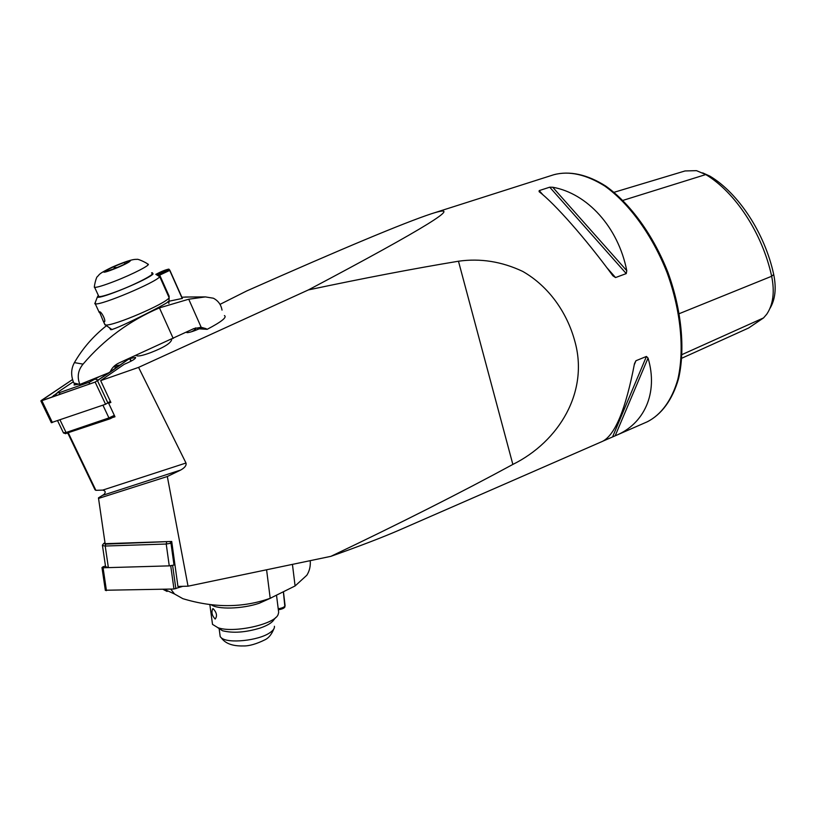 <?xml version="1.0" encoding="UTF-8"?>
<svg xmlns="http://www.w3.org/2000/svg" width="816" height="816" viewBox="0 0 816 816"><rect width="100%" height="100%" fill="white"/><g stroke="black" fill="none" stroke-linecap="round" stroke-linejoin="round"><path stroke-width="1.22" d="M68.371 432.99L95.89 490.334L95.013 489.773L67.83 433.174M458.47 261.222C480.318 258.121 501.738 261.518 522.73 271.412C548.923 286.375 567.11 312.722 574.78 341.047C589.193 391.69 559.082 441.548 512.856 464.426L458.47 261.222C413.845 268.617 363.824 278.185 308.407 289.915C426.268 227.552 467.262 202.164 431.399 213.761C403.879 222.87 342.343 248.594 246.779 290.924L219.973 304.378M512.856 464.426C461.009 492.568 400.35 523.209 330.888 556.339C360.091 545.975 383.132 537.122 399.983 529.788L401.186 529.268M552.728 187.241C587 193.3 618.202 226.868 626.78 270.698L626.249 273.595L615.539 277.552L612.918 275.818C585.623 238.547 554.829 203.725 539.101 191.658L539.213 190.597L549.729 187.19L552.728 187.241L626.78 270.698M602.422 441.385L602.616 441.303C615.203 434.826 625.821 408.928 634.491 363.62L635.95 360.733L646.435 356.449L648.047 358.061C658.563 393.23 644.038 424.034 615.764 435.56L603.32 440.966M201.542 327.757L200.43 328.287M199.186 328.848C193.474 331.286 189.424 332.561 187.027 332.673L186.283 332.214M308.407 289.915L138.577 367.384L100.664 380.633L124.134 364.344C132.243 360.896 136.048 358.581 135.558 357.388L130.091 358.55M95.89 490.334L102.765 490.09L185.987 463.019L138.577 367.384M98.491 498.443L167.321 476.513L188.037 586.194L177.939 586.449L171.717 541.467L105.131 543.691L98.461 497.872L104.081 494.374C105.886 492.232 105.448 490.804 102.765 490.09M769.937 308.448C775.261 299.543 776.516 288.221 773.711 274.502C764.786 233.06 738.439 193.157 709.889 176.123L702.647 172.859M709.889 176.123L705.769 174.563C735.175 192.117 762.409 233.407 771.661 276.257C774.823 291.944 773.18 304.603 766.724 314.231L763.531 317.924L748.649 327.991L681.819 358.214M622.934 200.389L705.769 174.563L696.487 170.656L685.042 170.952L614.009 192.311M113.393 417.302L114.985 416.762L108.63 403.216L110.884 402.451L100.664 380.633M108.63 403.216L110.588 401.798M195.503 329.572L191.454 331.765M200.359 327.236L198.431 328.165M330.888 556.339L188.037 586.194M185.987 463.019C186.599 465.395 184.834 467.741 180.693 470.036L167.321 476.513M74.858 383.265L74.083 384.999L78.805 384.183M73.277 381.796L58.079 392.027L57.151 392.935L59.854 392.506L89.505 382.123L99.083 376.788M113.342 366.976L114.485 365.874M41.269 400.483L41.912 400.676L41.269 400.483L72.512 379.562L40.861 400.931L95.146 382.092L129.815 358.306M51.326 422.647L105.56 404.267L110.364 401.339M222.023 310.1C221.075 304.705 218.198 300.737 213.384 298.217L205.387 296.912L188.731 299.207L159.446 307.887C129.611 320.637 104.142 339.385 83.059 364.13C77.979 370.25 76.918 377.012 79.876 384.438L110.048 372.269L129.703 358.346M41.912 400.676L95.186 382.051L109.997 372.29M115.291 365.894L120.697 364.895M51.541 397.31L57.038 393.077M55.325 395.362L54.539 396.26M171.921 542.936L170.983 543.232L174.002 565.049L174.94 564.754L170.728 565.825L103.071 567.773L101.98 567.569L103.01 566.794L105.478 566.018M182.784 586.327L173.951 589.009L105.325 590.243M63.362 432.725L66.065 432.521L108.926 417.925L114.332 415.354M114.791 416.354L110.16 418.761L65.464 433.612M104.989 542.681L103.703 543.507L105.682 544.119L169.973 541.528L170.983 543.232L166.219 544.027L105.213 546.037L102.469 545.567L102.694 544.782M174.002 565.049L169.259 565.865L108.375 567.62L105.57 566.641M182.376 298.411L168.953 301.237M167.759 301.757C175.195 299.299 117.881 329.042 110.762 329.725L109.375 327.726M181.856 297.228L188.792 297.004M106.498 325.686C93.248 336.161 82.549 348.473 74.419 362.62C70.961 368.873 70.757 375.676 73.817 383.02L79.876 384.438M110.048 372.269C111.751 367.975 114.811 364.844 119.218 362.875L193.79 328.624L201.195 327.287L205.867 328.603L195.35 327.981M197.819 329.429L197.645 328.746L207.152 329.327L205.867 328.603M193.79 328.624L195.758 329.807M207.152 329.327C221.524 321.779 227.276 317.2 224.42 315.578M98.512 295.769L98.92 296.647C101.623 296.728 108.202 294.76 118.667 290.751C137.476 283.519 156.539 273.37 151.776 273.248M94.432 286.416L94.656 287.405C97.328 287.405 103.907 285.396 114.383 281.367C133.222 274.105 152.388 264.088 147.676 264.098M114.056 268.801C123.542 264.925 128.428 262.466 128.724 261.426C126.99 260.569 100.858 271.952 105.662 271.483L114.056 268.801M113.557 268.994L114.546 267.485L117.178 267.536M124.022 264.466L125.032 263.384L125.44 263.762M114.985 268.433L114.546 267.485M169.075 297.565L169.147 296.228L159.824 275.369L155.815 274.329L159.752 276.736L169.157 297.769L168.861 303.45M95.441 302.012L95.278 303.858C100.909 305.582 155.693 282.499 159.752 276.736M104.438 323.656L105.529 325.003C113.22 326.288 165.505 303.858 169.157 297.769M104.264 321.922L104.428 321.881C106.264 320.841 101.164 310.937 99.44 311.814L103.214 321.014L104.264 321.922M98.308 295.321L97.359 297.065C99.787 299.605 149.195 279.092 153.071 273.952L152.347 272.738L151.582 272.799M157.529 274.492C162.598 272.799 166.382 271.106 168.871 269.413L157.1 274.329M156.866 274.247C159.824 272.228 163.475 270.657 167.831 269.555L168.994 269.239L169.84 270.229L182.407 298.452M156.427 274.105C161.119 271.534 165.25 269.861 168.81 269.107L168.994 269.239M168.871 269.413L169.718 270.412L159.446 275.227M169.718 270.412L182.233 298.534M274.4 626.27C274.747 628.34 273.187 630.533 269.708 632.828C258.529 640.662 227.786 643.834 221.309 637.826L220.218 636.694L219.81 633.644M276.573 595.68L278.674 612.388L278.042 614.774C274.156 624.475 233.233 633.42 217.923 627.688L212.517 624.383L212.027 620.762M271.055 597.955L259.233 603.259C242.168 609.011 217.413 609.685 211.069 604.656M213.272 608.767L212.792 608.665C211.191 612.163 211.987 615.631 215.169 619.048C217.413 616.151 216.781 612.724 213.272 608.767M275.757 617.488L273.941 619.64C272.116 622.69 267.515 625.495 260.141 628.055C245.494 632.461 232.948 633.359 222.513 630.748L217.658 627.606M266.587 569.782L270.198 598.281L295.096 585.949L306.816 575.26C309.539 570.955 310.672 566.09 310.223 560.663M270.198 598.281C242.995 607.951 213.874 608.073 182.845 598.669L174.532 593.997L170.738 589.091M167.107 591.457L162.904 589.285M212.14 581.155L220.697 579.37M283.438 592.467L284.896 606.982C284.162 608.246 281.979 609.185 278.348 609.787M283.529 592.426L285.1 605.788M285.1 605.829C284.335 607.165 282.04 608.144 278.215 608.777M432.174 213.517L553.86 174.716C569.16 170.646 586.123 174.41 604.748 186.017C629.156 203.368 652.433 235.324 667.131 272.84C680.911 310.702 684.614 350.125 677.831 379.389C671.854 400.319 661.093 414.824 647.241 421.811L615.764 435.56M763.531 317.924L682.054 354.562M773.711 274.502L771.661 276.257L679.33 313.63M626.249 273.595L549.729 187.19M615.539 277.552L606.737 267.526M542.966 194.871L539.213 190.597M615.172 435.815L648.047 358.061M612.581 436.917L646.435 356.449M634.287 364.762L635.95 360.733M195.84 330.235L195.565 329.633M180.693 470.036L102.908 495.251M130.917 361.243L129.734 358.673M107.967 403.084L97.573 380.919M105.56 404.267L95.146 382.092M52.397 422.545L41.871 400.707M128.744 359.326L128.836 358.734M116.821 367.577L113.699 366.731M98.705 380.103L95.523 379.236M89.138 384.173L89.505 382.123M59.446 394.546L59.854 392.506M55.355 395.321L53.652 395.352M103.071 567.773L106.447 590.662M170.728 565.825L173.951 589.009M172.625 565.498L175.848 588.683M60.017 419.934L66.065 432.521L67.351 433.337M110.16 418.761L108.926 417.925L102.928 405.175M114.342 416.69L114.587 415.925M169.259 565.865L166.219 544.027L166.648 542.079M105.682 544.119L105.213 546.037L108.375 567.62M83.059 364.13L74.419 362.62M205.387 296.912L185.059 297.024M188.731 299.207L201.195 327.287M159.446 307.887L173.216 338.467M200.42 327.236L198.696 328.175M113.546 269.209C130.733 262.497 137.282 257.101 120.462 263.711C103.826 270.178 96.39 275.9 113.546 269.209M295.096 585.949L292.434 564.376M399.983 529.788L602.616 441.303M553.86 174.716C569.497 170.564 587.459 174.43 605.798 186.119C630.238 203.48 653.371 235.232 667.988 272.524C681.686 310.162 685.358 349.34 678.555 378.634C672.557 399.616 661.674 414.487 647.241 421.811M131.254 361.07L130.019 358.397M51.377 422.749L40.861 400.931M114.526 365.833L118.83 366.18M57.151 392.935L54.682 396.209M54.448 396.29L55.202 395.525M101.98 567.569L105.356 590.437M63.505 433.01L57.61 420.76M65.739 433.704L63.76 433.051M102.469 545.567L105.641 567.11M103.703 543.507L102.388 545.17M195.554 328.195L195.779 328.705M98.92 296.647L94.656 287.405M147.512 264.088C148.849 264.098 137.975 258.417 136.711 259.386C134.477 259.182 129.622 259.631 112.2 267.128C97.92 274.084 99.899 274.227 97.532 276.502C96.094 276.706 93.677 288.354 94.513 287.385M136.292 355.45C137.425 356.674 142.168 355.756 150.542 352.685C164.404 347.32 171.472 342.812 171.737 339.17M105.029 324.941L103.214 321.014M99.277 312.508L95.278 303.858M97.359 297.065L94.778 303.725M112.067 329.633L105.529 325.003M219.116 628.483L220.218 636.694M273.809 628.983C271.636 634.307 268.801 637.857 265.282 639.642C256.387 644.038 249.033 646.139 243.229 645.946C232.55 646.201 225.236 643.487 221.309 637.826M209.834 604.503L212.517 624.383M222.513 630.748L217.923 627.688M164.159 589.254L174.532 593.997"/></g></svg>

